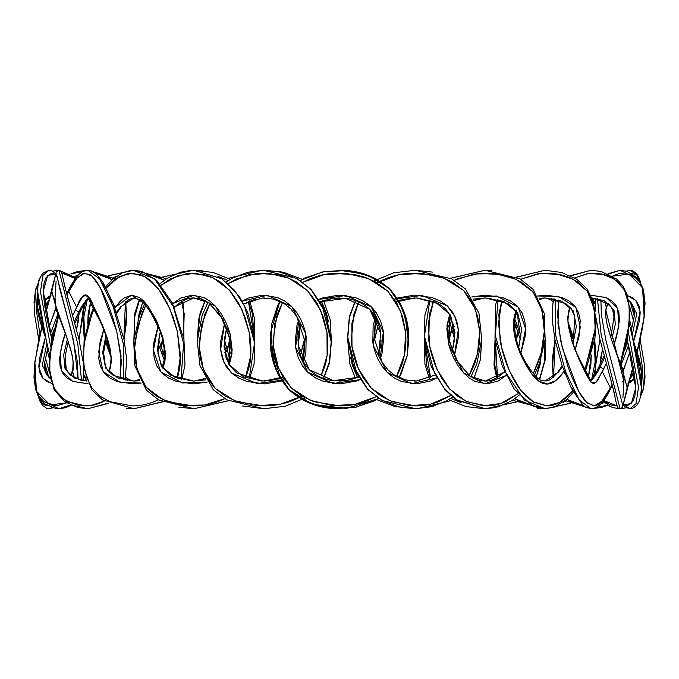 <?xml version="1.0" encoding="UTF-8"?>
<svg xmlns="http://www.w3.org/2000/svg" width="679" height="679" viewBox="0 0 679 679"><rect width="100%" height="100%" fill="white"/><g stroke="black" fill="none" stroke-linecap="round" stroke-linejoin="round"><path stroke-width="1.02" d="M307.986 372.423L307.536 371.99M307.078 371.54L304.795 368.969M335.46 405.787L336.266 405.821M396.553 376.404L397.308 375.054C400.831 367.687 402.715 363.027 402.953 361.075C405.652 351.145 406.5 341.308 405.507 331.573L402.655 316.906L396.791 303.029L387.59 290.918L375.326 281.853L364.946 277.27L354.175 274.443L331.955 273.467C325.419 273.909 318.171 275.657 310.21 278.721L302.851 282.311L324.248 274.554L346.723 273.433L368.663 278.67L387.947 291.274L400.423 310.549L405.601 332.574L404.395 355.049L396.561 376.404M318.799 299.414L322.092 298.081L338.651 295.119L355.27 297.529L363.223 300.941L370.428 306.042L376.208 312.739L380.282 320.437C382.659 327.057 383.839 332.549 383.83 336.903L382.005 353.547L380.206 358.792L383.329 331.768L371.209 306.772L345.789 295.484L318.799 299.414M300.228 280.529L322.5 271.973L346.044 270.522L369.079 275.793L389.406 288.711L402.723 308.724L408.376 331.742L407.273 355.312L399.125 377.677L407.273 355.312L408.376 331.742L402.723 308.724L389.406 288.711L369.079 275.793L346.044 270.522L322.5 271.973L300.228 280.529L305.007 277.915L323.756 271.727L343.532 270.369C361.024 270.913 376.421 277.134 389.712 289.008M282.481 302.537L277.074 314.589L273.094 340.187C272.941 347.724 274.418 356.246 277.533 365.752L283.185 377.651L291.41 388.099L301.994 396.197L313.987 401.713L339.61 405.881C347.716 406 356.254 404.582 365.234 401.637L376.141 396.697L354.667 404.472L332.15 405.567L310.142 400.254L290.96 387.641L278.534 368.391L273.374 346.366L274.605 323.9L282.439 302.605M274.605 365.947L270.463 333.16L279.875 301.323L271.71 323.696L270.607 347.241L276.243 370.242L289.509 390.221L309.76 403.148L332.846 408.469L356.424 407.061L378.772 398.48L346.383 408.478L312.951 404.336M378.559 355.193L380.673 333.44C379.782 324.486 376.141 316.448 369.749 309.335L369.41 308.996C362.348 302.775 354.404 299.227 345.577 298.344L369.749 309.335L380.673 333.44M378.907 325.182L369.749 309.335M323.713 300.483L320.267 301.841L345.577 298.336L331.046 298.624L320.267 301.841M371.982 307.545L383.414 332.387M333.533 380.681L347.402 380.469L358.724 377.176L333.525 380.681L309.284 369.724L298.31 345.526L300.432 323.824L298.013 336.377L298.319 345.526C299.193 354.43 302.792 362.442 309.115 369.546M298.785 320.225L295.662 347.241L307.791 372.236L333.177 383.525L360.184 379.595L356.899 380.936L340.34 383.89L323.756 381.479L315.803 378.084L308.58 372.975L302.8 366.295L298.726 358.605C296.341 351.968 295.153 346.477 295.161 342.14L296.978 325.513L298.785 320.225M371.897 307.451L373.62 309.335M307.264 371.727L304.506 368.612M335.273 405.779L336.181 405.821M311.568 403.844L288.736 389.449M280.223 378.237L275.207 367.611M377.108 282.871L398.683 274.766L421.727 273.34L444.21 278.254L463.655 290.468L475.563 309.514L479.68 331.462L477.456 353.946L469.35 375.054C473.068 367.687 475.105 363.027 475.461 361.075C478.627 351.145 480.036 341.308 479.68 331.573L477.761 316.906L472.737 303.029L464.096 290.918L451.985 281.853L441.486 277.27L430.494 274.443L407.689 273.467C400.975 273.909 393.574 275.657 385.485 278.721L379.934 281.293M397.113 298.081L414.538 295.119L432.048 297.529L440.272 300.941L447.512 306.042L452.969 312.739L456.449 320.437C458.24 327.057 458.919 332.549 458.495 336.903L454.404 355.813L458.317 329.621L455.125 316.906L447.342 305.889L421.812 295.45L394.38 299.125M373.874 281.072L393.778 272.771L415.225 270.267L432.531 272.109L415.225 270.267L393.778 272.771L373.874 281.072M450.754 395.492L430.876 404.09L410.158 405.686L389.729 400.695L371.286 388.193L358.342 368.739L351.985 346.358L351.866 323.51L358.707 301.917L353.691 314.589L351.34 340.187C351.663 347.724 353.581 356.246 357.086 365.752L363.053 377.651L371.192 388.099L381.199 396.197L392.267 401.713L415.531 405.881C422.856 406 430.613 404.582 438.804 401.637L450.754 395.492M355.49 300.644L349.218 318.188L347.656 336.759L356.764 373.408L367.628 389.186L382.218 400.5L415.582 408.733L434.085 406.008L415.59 408.733L382.218 400.5L367.628 389.186L356.764 373.408L347.656 336.759L349.218 318.188L355.49 300.644M452.426 351.119L454.981 332.549L450.152 314.7L435.426 302.121L416.083 297.971L395.755 301.272L416.083 297.971L435.426 302.121L450.152 314.7L454.981 332.549L452.426 351.119M416.252 381.029L435.188 375.046L416.813 381.012L405.635 379.934L394.813 375.385L388.218 370.148L382.252 362.476L374.613 339.508L375.207 325.538L376.853 319.767M375.589 317.237L373.475 345.781L387.183 372.406L411.593 383.711L436.741 377.88L430.741 380.936L416.168 383.89L401.603 381.479L394.465 378.084L387.768 372.975L382.073 366.295L377.677 358.605C374.867 351.968 373.255 346.477 372.847 342.14L373.127 325.513L375.589 317.237M533.278 373.679L538.702 361.075C542.122 351.145 543.989 341.308 544.295 331.573L543.455 316.906L539.61 303.029L532.115 290.918L520.971 281.853L511.083 277.27L500.61 274.443L478.771 273.467L457.629 278.721L454.251 280.308L474.417 273.993L495.653 273.679L515.989 279.264L532.794 291.707L542.054 310.252L544.303 331.352L541.171 352.944L533.278 373.679M471.71 296.986L485.315 295.119L502.511 297.529L510.464 300.941L517.237 306.042L522.007 312.739L524.655 320.437C525.733 327.057 525.869 332.549 525.054 336.903L520.971 352.664M450.601 278.322L484.95 270.267L491.969 270.598L484.95 270.267L450.601 278.322M517.797 393.82L500.839 403.513L483.363 405.804L465.989 401.272L449.634 389.008L437.021 369.401L429.782 346.613L428.228 323.314L433.525 301.349L429.34 314.589L428.772 340.187C429.561 347.724 431.785 356.246 435.451 365.752L441.325 377.651L448.819 388.099L457.57 396.197L466.948 401.713L486.274 405.881C492.309 406 498.751 404.582 505.609 401.637L517.797 393.82M429.866 300.118L424.434 336.173L434.441 372.898L444.516 388.778L457.188 400.245L485.095 408.733L495.373 407.587L485.095 408.733L457.196 400.254L444.516 388.787L434.441 372.898L424.434 336.181L429.866 300.118M518.764 347.198L521.633 329.442L517.644 312.705L503.716 301.501L485.4 297.954L503.716 301.501L517.644 312.705L521.633 329.442L518.764 347.198M504.412 372.134L485.349 381.055L478.186 380.079L469.758 375.852L457.986 362.535L449.795 342.649L449.311 319.775L450.652 315.777M449.727 314.131L446.824 328.882L448.777 344.329L463.485 372.771L484.857 383.856L506.313 375.377L498.361 380.936L486.775 383.89L475.215 381.479L469.384 378.084L463.672 372.975L458.435 366.295L454.03 358.605C450.975 351.968 449.057 346.477 448.259 342.14L446.986 325.513L449.727 314.131M520.946 352.715L525.563 328.831L518.179 307.052L496.595 296.061L471.786 296.961M450.457 315.396L448.284 337.225L455.855 359.378L470.055 376.2L485.349 381.055C491.146 381.25 497.351 378.339 503.962 372.33L504.616 371.668M584.814 370.199L588.37 361.075L594.957 331.573L595.237 316.906L592.835 303.029L587.012 290.918L577.591 281.853L568.977 277.27L559.751 274.443L540.374 273.467L520.683 279.247L537.98 273.756L556.152 273.79L573.373 279.315L587.233 291.223L594.252 308.911L595.16 329.137L584.814 370.199M537.53 296.036L546.154 295.119L561.873 297.529L569.002 300.941L574.85 306.042L578.601 312.739L580.239 320.437L578.958 336.903L575.291 349.379L580.316 327.405L575.894 307.426L558.749 296.587L537.827 295.976M564.096 371.184L563.714 371.736L564.987 373.543L563.714 371.736L564.096 371.184M516.787 277.193L544.974 270.267L516.787 277.193M572.745 390.985L559.7 402.452L546.68 405.881L533.66 402.138L520.674 390.349L509.292 370.632L501.552 347.292L498.505 323.357L501.806 300.831L498.87 314.589L500.117 340.187C501.314 347.724 503.699 356.246 507.272 365.752L512.645 377.651L518.994 388.099L525.894 396.197L532.947 401.713L547.011 405.881C551.348 406 556.042 404.582 561.1 401.637L568.162 396.061L572.745 390.985M497.953 299.643L495.373 335.732L505.753 372.567L524.46 400.126L545.067 408.741L547.232 408.639L545.067 408.741L524.46 400.126L505.753 372.576L495.373 335.732L497.953 299.643M562.085 367.025L558.469 372.134L562.085 367.025L562.628 367.127L562.085 367.025M573.059 343.447L576.335 326.607L573.449 311.033L561.278 301.06L545.195 297.954L561.278 301.06L573.449 311.033L576.335 326.607L573.059 343.447M516.897 311.508L514.427 320.471C514.19 335.358 517.941 349.32 525.69 362.357C539.423 384.806 542.767 379.799 545.05 381.055C546.451 380.147 547.656 383.584 557.51 372.584L545.05 381.055L558.469 372.134L557.51 372.584L562.17 365.82M516.456 310.074C508.07 328.908 519.248 355.932 531.114 372.975C541.893 388.142 552.757 387.726 563.714 371.736L559.309 377.21L555.159 380.936L547.342 383.89L539.576 381.479L535.459 378.084L531.114 372.975L522.575 358.605C519.494 351.968 517.39 346.477 516.261 342.14L513.519 325.513L514.062 317.483L516.456 310.074M516.727 311.729L515.913 312.026M554.234 298.972L553.623 301.739M571.735 387.573L576.31 395.789M610.616 387.336L612.017 384.416L610.362 387.845L610.616 387.336L610.71 388.583L610.616 387.336M620.351 363.282L628.211 331.573L629.594 316.906L628.796 303.029L625.036 290.918L617.983 281.853L611.236 277.27L603.877 274.443L588.277 273.467L574.68 277.949L587.793 273.527L601.484 273.883L614.334 279.069L624.451 289.823L629.187 305.881L629.102 324.545L620.351 363.282M574.697 349.082L591.078 382.438L595.772 382.778L602.307 371.736L606.186 363.749L597.257 380.936L593.743 383.89L590.306 381.479L585.493 372.975L578.644 358.605L572.219 342.14L568.196 325.513L567.746 317.483L568.943 310.074L569.129 311.101L568.943 310.074L570.097 307.231M590.84 295.221L606.084 297.529L611.898 300.941L616.43 306.042L618.909 312.739L619.418 320.437L616.557 336.903L613.731 345.713L618.883 326.209L617.61 308.393L606.288 297.614L590.84 295.221M602.307 371.736L610.362 387.845L601.891 401.187L594.38 405.838L586.979 402.902L578.788 391.622L562.305 347.928L557.96 323.357L558.893 300.271L557.535 314.589L560.523 340.187L567.661 365.752L572.176 377.651L576.938 388.099L581.504 396.197L585.756 401.713L593.616 405.881C595.958 406 598.581 404.582 601.484 401.637L605.744 396.061L610.362 387.845L602.307 371.736M570.708 275.844L591.069 270.267L570.708 275.844M555.125 299.176L555.651 335.299L565.785 372.279L579.238 400.033L591.12 408.741L579.238 400.033L565.785 372.279L555.651 335.299L555.125 299.176M600.168 367.025L604.548 357.774L597.613 372.134L600.168 367.025L603.673 368.986L600.168 367.025M611.618 339.865L615.318 324.223L613.952 309.98L604.7 300.992L592.046 297.971L604.7 300.992L613.952 309.98L615.318 324.223L611.618 339.865M595.967 374.494L595.975 373.051L597.613 372.134L591.18 381.046L597.613 372.134L595.975 373.051L604.055 355.966M612.823 308.758L614.283 315.998M570.071 307.273L568.943 310.074M595.441 298.285L595.441 311.118M610.124 376.947L615.013 395.789M627.294 387.336L633.083 366.516L627.294 387.336M637.097 351.714L641.791 331.573L644.193 316.906L645.05 303.029L643.599 290.918L639.406 281.853L634.984 277.27L629.985 274.443L619.231 273.467L612.466 276.124L628.992 274.087L642.58 287.76L644.142 317.288L637.097 351.714M604.76 301.323L606.305 307.273L607.858 303.386L606.305 307.273L604.76 301.323M627.54 295.688L632.124 297.529L636.231 300.941L639.126 306.042L640.17 312.739L639.525 320.437L633.651 341.656L640.102 311.313L635.917 300.585L627.54 295.679M629.925 351.841L622.991 371.736L627.158 387.845L622.991 371.736L623.772 368.986L621.709 367.28L623.772 368.986L629.925 351.841M607.985 273.79L620.054 270.259L608.511 274.019L620.054 270.259L635.951 278.059M597.461 298.65L601.161 334.823L620.08 408.741L601.161 334.832L597.461 298.65M621.047 365.268L628.457 345.543L621.047 365.268M632.022 335.816L636.783 313.664L628.661 300.059L636.783 313.664L632.022 335.816M608.223 303.7L606.466 307.417L605.846 310.558C604.378 321.982 612.441 342.734 618.476 358.198C624.96 374.859 624.043 379.06 623.95 381.386L623.11 372.975L621.158 366.295L612.314 342.14L607.281 325.513L605.872 317.483L605.795 310.074L623.95 381.386L621.922 382.082M600.873 299.609L601.348 314.589L605.863 340.187L622.898 405.881L627.158 387.845M605.795 310.074L606.305 307.273L605.795 310.074M634.305 308.758L634.432 315.998M627.888 383.839L633.346 380.13L634.873 377.108L628.457 383.711M627.048 340.069L627.413 341.104M627.354 340.833C632.073 358.716 634.865 374.384 635.731 387.828L627.54 341.63M635.731 387.573L634.95 395.789L632.921 401.425L627.167 405.898L623.526 404.506L631.275 403.742L635.731 387.828M631.411 273.357L636.639 274.732L640.611 282.795L638.583 277.27L636.308 274.443L631.122 273.467M626.335 271.176L629.951 270.259L626.921 271.354L629.951 270.259L635.086 273.645M632.896 339.508L638.735 365.752L640.687 377.651L641.434 387.836L632.887 339.508L629.425 324.554L641.426 371.693L640.925 366.295L639.177 358.605L632.896 339.525M640.603 396.197L641.434 387.828C641.035 395.653 639.873 400.856 637.954 403.445C637.411 405.04 635.493 406.696 632.2 408.385L629.942 408.741L636.036 403.657L638.523 387.268L628.406 332.549L638.523 387.268L636.036 403.657L629.942 408.741L624.918 405.431M629.195 381.038L629.823 381.055L629.195 381.038M633.957 307.859L633.159 312.162L633.957 307.884M629.798 378.865L632.098 376.056L634.016 371.591L629.798 378.857M629.739 320.692L631.843 328.772L629.739 320.692M617.517 405.898C613.57 406.127 609.521 404.803 605.371 401.917L603.682 400.474L616.965 405.898M603.173 401.145L609.861 406.297L613.179 407.672L619.706 408.733M602.434 349.761L600.066 364.776L600.847 356.976L602.434 349.77M629.993 301.561L630.273 302.537M644.575 365.752L644.999 377.651L643.59 388.099L640.908 394.779M595.194 374.553L595.661 365.319L599.718 341.011M620.088 408.733L626.182 407.748M641.383 390.018L642.614 368.79L639.032 344.431M633.626 321.311L629.603 306.322M604.497 402.494L600.728 403.946L604.505 402.503M583.253 405.584L571.141 401.917L566.863 399.311L583.253 405.584M572.414 336.326L571.565 338.948M553.563 376.913L555.133 340.442M607.977 405.21L601.127 407.527L591.248 408.733L607.773 405.083L591.375 408.733M571.005 337.073L571.896 334.628L571.005 337.073M595.127 302.919L592.164 297.979L595.127 302.91M569.902 328.967L569.325 330.427L569.902 328.959M553.631 377.303L552.502 365.319L554.947 341.367M573.891 338.592L568.034 322.024M591.248 354.998L590.866 364.92L588.396 377.117L591.256 354.981M566.727 400.882L563.154 402.341L566.727 400.882M530.375 404.684L521.124 401.917L514.733 398.768L530.375 404.684M516.269 336.903L515.972 337.972M495.458 342.14L494.838 365.319L497.478 377.414L495.475 341.987M545.373 270.267L544.94 270.259M594.269 342.208L595.144 361.992L591.485 380.478L595.144 361.992L594.269 342.208M545.356 408.733L570.199 403.233L545.475 408.733M513.18 399.855L514.809 400.89L544.881 408.733L537.191 408.3L544.643 408.741M515.921 337.752L518.17 331.114M539.627 299.363L544.762 297.945M553.538 300.059L551.696 298.497L553.546 300.059M516.108 325.487L514.487 329.459L516.108 325.487M520.852 335.434L514.665 318.697L520.852 335.434M540.9 359.216L540.017 364.92L536.291 376.947M461.134 402.706L450.754 398.429L461.143 402.706M425.232 345.509L426.582 365.319L430.613 377.592L425.232 345.501M485.774 270.267L484.73 270.259M544.898 341.24L544.634 360.88L539.44 379.315L544.634 360.88L544.898 341.24M516.498 401.866L485.901 408.724L516.498 401.866M448.683 399.71L466.049 406.577L484.517 408.741M448.912 338.371L452.214 327.482M473.9 300.559L484.611 297.945M450.228 322.313L448.199 327.1L450.228 322.313M484.814 381.055L485.392 381.046L484.814 381.055M484.814 270.259L485.706 270.267M540.9 359.208L536.308 376.904M454.251 326.735L450.126 317.144L454.251 326.735M350.61 357.409L352.393 365.319L357.527 377.685L350.593 357.366M416.931 270.293L414.682 270.259M481.623 340.298L480.282 359.887L473.866 378.356L480.282 359.887L481.623 340.298M450.483 400.72L417.432 408.69L450.483 400.72M414.682 408.733L393.913 406.271L414.614 408.741M374.562 338.974L378.475 323.841M414.648 297.945L405.601 299.083L399.133 301.323L414.572 297.945M417.067 298.013L429.204 300.78L416.804 297.996M339.5 270.259L355.244 271.727L373.993 277.915L376.735 279.349L358.588 272.432L339.5 270.259L364.589 274.112M273.612 363.019L270.361 343.837L280.478 378.695L277.991 374.163L271.642 354.879L270.361 343.939M404.964 314.589L408.639 343.837L406.823 321.447L398.531 300.313L401.187 305.202L407.341 323.993L408.665 343.362M310.116 403.351L302.257 399.651L320.454 406.585L339.5 408.733L314.004 404.752M297.945 340.323L298.327 333.448L300.483 323.959L298.327 333.448L297.945 340.408M323.586 300.619L333.423 298.336L339.415 297.945L333.423 298.336L323.586 300.619M345.458 380.681L355.423 378.39L345.458 380.681L339.644 381.055L345.475 380.681L339.5 381.055M380.69 345.526L381.055 340.425L380.69 345.518L378.517 355.083L380.681 345.518L381.055 340.408M328.466 321.922L321.481 301.323L326.624 313.69L328.449 321.88M281.76 271.982L264.326 270.259L281.76 271.982M261.822 270.301L228.526 278.288L261.822 270.301M205.143 300.653L198.743 319.037L197.385 338.541L198.743 319.037L205.143 300.653M264.36 408.733L262.153 408.707M224.732 352.231L228.874 361.848L224.732 352.214M304.438 340.137L300.525 355.202M264.352 381.055L273.365 379.934L279.875 377.685L264.487 381.055M261.619 380.978L249.787 378.22L262.162 381.004M228.781 356.704L230.784 351.977M248.395 301.408L252.435 313.69L253.776 333.644L248.395 301.408M138.109 319.741L142.683 302.113M217.849 276.285L228.246 280.58L217.849 276.294M202.826 270.7L194.287 270.259L202.826 270.7M193.226 270.267L162.417 277.091M139.568 299.694L134.383 318.095L134.111 337.709L134.383 318.095L139.568 299.694M194.313 297.945L193.456 297.962M158.148 343.574L164.326 360.294L158.148 343.574M138.117 319.733L139 314.054L142.709 302.062M230.088 340.697L226.794 351.544M205.1 378.458L194.44 381.055M125.454 378.941L127.296 380.503L125.454 378.941M162.901 353.538L164.505 349.6L162.892 353.538M181.531 301.586L184.179 313.69L183.542 336.996M87.752 324.01L90.596 301.9L88.134 314.054L87.752 324.002M112.264 278.118L115.863 276.65L112.264 278.118M148.608 274.316L164.267 280.24L157.842 277.074L148.616 274.316M133.627 270.267L108.793 275.767L133.627 270.267M87.515 298.522L83.856 316.991L84.731 336.792L83.856 316.991L87.515 298.522M105.296 341.172L110.855 356.738M162.739 342.14L163.028 341.087M105.109 340.425L110.966 356.976M163.079 341.308L160.838 347.92M139.373 379.654L134.272 381.055M134.102 270.259L136.666 270.31M83.865 376.081L86.836 381.029L83.865 376.081M109.098 350.067L109.667 348.633L109.098 350.067M125.377 301.739L126.506 313.69L124.045 337.76M78.272 275.046L74.495 276.497L78.28 275.037M95.731 273.416L112.137 279.689L107.834 277.074L95.731 273.416M87.761 270.267L71.219 273.917L87.871 270.259L99.72 278.933L113.189 306.721L123.332 343.684L123.867 379.833L123.332 343.684L113.189 306.721L99.72 278.942L87.871 270.259L77.822 271.481L71.015 273.79M107.112 344.406L107.995 341.978L107.112 344.406M106.586 342.717L107.435 340.111M113.138 278.806L111.619 277.635L88.754 270.267M125.445 302.087L123.867 338.643M78.934 314.233L76.566 329.29L78.161 322.024L78.942 314.207M83.814 304.438L83.347 313.69L78.993 339.33M48.99 377.422L48.328 375.054M38.864 339.313L37.209 331.573M33.95 303.029L35.401 290.918L38.075 284.229M49.261 358.342L47.157 350.271L49.261 358.342M62.027 273.102L75.318 278.534L73.612 277.074C69.462 274.189 65.413 272.865 61.466 273.102M58.878 270.267L52.665 271.176M37.6 288.999L36.386 310.261L39.959 334.603L36.386 310.261L37.6 288.999M45.383 357.731L49.414 372.729L45.383 357.731M49.211 300.126L44.975 307.426L46.876 302.961L49.211 300.118M75.827 277.864L59.073 270.267M45.841 366.864L45.06 371.15M46.308 340.4L38.525 303.029L37.557 290.892L46.096 339.508L37.557 307.307L38.058 312.739L39.823 320.437L46.096 339.483L49.575 354.489M38.618 281.853L40.417 277.27M46.206 314.054L51.893 339.245L43.252 291.164L47.717 275.25L55.466 274.494L51.816 273.102L46.062 277.575L44.033 283.228L43.252 291.461M46.104 339.534L40.299 322.177C38.194 314.623 37.286 309.658 37.557 307.307L37.557 291.164C38.109 283.347 38.779 279.128 39.586 278.526L42.616 273.408L49.041 270.259L42.964 275.318L40.46 291.749L50.594 346.494L40.46 291.758L42.964 275.318L49.041 270.259L52.359 271.023L55.661 273.645M47.606 405.643L42.378 404.285L38.406 396.213L40.417 401.713L46.138 405.881L47.598 405.643M52.682 407.824L49.058 408.741L52.096 407.646L49.058 408.741L46.8 408.385L42.633 405.592L39.662 400.644L38.33 396.086M49.805 297.996L46.554 298.879L44.143 302.163M50.543 295.289L44.11 301.9L45.629 298.887L51.095 295.17M51.57 337.904L51.952 338.965M44.704 370.259L44.568 363.036M55.661 274.138L57.257 277.584L73.697 341.359L78.127 379.391L77.253 361.075L71.38 331.573L60.287 290.918L56.612 274.443L55.856 273.467L51.842 291.164L56.017 307.273L51.638 291.198L45.909 312.527M73.196 368.986L72.695 371.736L73.128 361.584L71.719 353.547L66.686 336.903L55.882 306.042L55.033 297.631L56.102 281.03M72.695 371.736L74.232 377.677L72.695 371.736L71.151 375.614L72.695 371.736M45.841 312.162L56.306 271.821L58.912 270.259L77.822 344.151L81.531 380.35L77.822 344.151L58.912 270.259L61.433 271.659L66.075 291.249L79.01 339.424L82.906 360.872M66.542 402.876L50.017 404.922L36.42 391.206L34.867 361.737L41.903 327.32L38.762 340.187L34.425 365.752L34.001 377.651L35.41 388.099L38.949 396.197L44.008 401.713L56.162 405.881L66.542 402.868M45.909 312.535L51.842 291.164M71.023 405.21L65.821 407.672L58.954 408.741L70.497 404.973L58.954 408.741L43.04 400.924M50.348 378.941L42.234 365.37L46.978 343.226L42.234 365.37L50.348 378.941M50.535 333.499L57.953 313.766L50.535 333.499M57.291 311.78L55.22 310.074L49.066 327.193L56.017 307.273L55.22 310.074L57.291 311.78M45.349 337.378L38.907 367.729L43.1 378.415L51.468 383.329L46.91 381.479L42.794 378.084L39.891 372.975L38.847 366.295L39.484 358.605L45.349 337.378M68.859 302.062L63.97 283.228M66.186 370.259L64.726 363.036M120.098 378.729L121.38 361.075L116.796 331.573L112.553 316.906L107.494 303.029L102.054 290.918L96.842 281.853L93.21 277.27L89.798 274.443L83.169 273.467L76.32 278.721L68.638 291.164L76.693 307.273L81.735 298.081L85.24 295.119L88.686 297.529L90.825 300.941L100.356 320.437L106.781 336.903L110.804 353.547L111.246 361.584L110.04 368.986L108.92 371.736L110.04 368.986L109.854 367.95L110.04 368.986C115.201 350.135 101.808 323.136 93.498 306.042C88.092 290.867 82.49 291.283 76.693 307.273L68.638 291.164L68.273 291.902L68.172 290.663L68.273 291.902L66.975 294.61L77.075 277.838L84.578 273.162L91.962 276.064L100.136 287.268L116.652 331.004L121.023 355.584L120.107 378.729M104.32 401.051L91.207 405.482L77.482 405.117L64.59 399.88L54.524 389.118L49.822 373.127L49.898 354.43L58.64 315.752L52.071 340.187L49.372 365.752L50.501 377.651L53.972 388.099L59.99 396.197L67.73 401.713L85.495 405.881C91.258 406 97.173 404.582 103.25 401.637L104.32 401.051M58.377 315.014L51.74 340.001L49.075 367.432L54.125 389.814L64.692 401.662L77.873 407.527L87.939 408.733L108.3 403.156L87.947 408.733L71.015 404.981L57.129 393.031M87.812 297.962L81.412 306.832L83.042 305.915L81.412 306.832L87.812 297.962M86.954 381.038L74.334 378.025L65.065 369.062L63.682 354.82L67.382 339.169L63.682 354.82L65.065 369.062L74.334 378.025L86.954 381.038L80.894 380.206L70.472 375.037L67.925 372.16L66.211 368.799L65.159 356.356L68.189 341.545M74.452 321.26L78.815 312.026L75.31 310.074L72.806 315.285L76.693 307.273L75.31 310.074L78.815 312.026L81.412 306.832L74.452 321.26M65.269 333.321L60.117 352.825L61.407 370.641L72.746 381.394L88.168 383.788L72.95 381.479L67.128 378.084L62.595 372.975L60.108 366.295L59.582 358.605L62.443 342.14L65.269 333.321M112.043 302.062L107.257 291.461L102.69 283.228M87.956 297.945L100.517 322.109C105.355 332.404 108.682 342.819 110.499 353.352C111.348 356.348 111.135 361.211 109.854 367.95L108.436 371.226M83.059 304.472L83.042 305.915L74.936 323.068M177.185 378.169L178.178 375.054C179.808 367.687 180.538 363.027 180.368 361.075L177.389 331.573L173.077 316.906L167.187 303.029L159.998 290.918L152.079 281.853L146.01 277.27L140.001 274.443L127.949 273.467L115.854 278.721L109.82 283.966L106.247 288.032L119.232 276.591L132.244 273.119L145.23 276.811L158.215 288.524L169.657 308.3L177.406 331.641L180.478 355.584L177.194 378.169M113.979 305.414L115.294 307.273L119.674 301.816L123.833 298.081L131.65 295.119L139.424 297.529L143.541 300.941L147.886 306.042L156.433 320.437L162.731 336.903L165.472 353.547L164.912 361.584L162.892 368.205L165.447 352.757L162.527 336.207L147.64 305.711L131.539 295.119L115.294 307.273L113.979 305.414M133.254 270.276L154.481 278.84L173.221 306.424L183.61 343.251L181.038 379.357L183.61 343.26L173.221 306.424L154.481 278.84L133.254 270.276M126.455 408.274L134.035 408.733L162.222 401.807L134.035 408.733L126.455 408.274M162.077 367.543L164.522 358.877C164.81 343.693 161.067 329.612 153.293 316.643C146.087 305.219 141.359 299.481 139.11 299.422L133.941 297.945L120.556 306.832L133.941 297.945L129.163 299.337L121.524 306.382L116.813 313.206M106.399 336.945L103.607 352.8L105.372 365.981L107.876 370.53L113.24 375.411L133.814 381.055L117.764 377.957L105.585 368.01L102.665 352.426L105.932 335.587L102.665 352.426L105.585 368.01L117.764 377.957L133.814 381.055L139.908 380.724M116.576 312.51L116.89 312.026L116.372 311.933L116.89 312.026L120.556 306.832L116.576 312.51M103.709 329.654L98.684 351.629L103.123 371.6L120.285 382.43L141.181 383.041L132.846 383.89L117.161 381.479L110.032 378.084L104.167 372.975L100.407 366.295L98.769 358.605L100.034 342.14L103.709 329.654M162.281 367.297L163.062 367.025M94.177 308.826L91.843 314.589L84.977 340.187C83.559 347.724 83.262 356.246 84.094 365.752L86.708 377.651L91.996 388.099L100.068 396.197L109.973 401.713L132.133 405.881C139.263 406 146.656 404.582 154.294 401.637L158.317 399.753M114.895 307.842L115.294 307.273L114.895 307.842M245.467 377.651L246.587 375.054C249.032 367.687 250.237 363.027 250.203 361.075C251.451 351.145 251.069 341.308 249.032 331.573L244.932 316.906L238.626 303.029L230.173 290.918L220.089 281.853L211.992 277.27L203.81 274.443L187.149 273.467L170.641 278.721L161.195 285.188L178.076 275.521L195.527 273.196L212.858 277.66L229.256 289.882L241.928 309.531L249.185 332.32L250.763 355.626L245.475 377.651M229.273 364.878L232.167 350.118L230.206 334.662L215.498 306.221L194.101 295.144L172.678 303.649L180.622 298.081L192.216 295.119L203.793 297.529L209.624 300.941L215.328 306.042L220.573 312.739L224.978 320.437C228.017 327.057 229.935 332.549 230.733 336.903L231.997 353.547L229.264 364.878M187.973 270.658L193.897 270.267L221.727 278.713L234.45 290.205L244.533 306.102L254.549 342.81L249.125 378.89L254.549 342.81L244.533 306.102L234.459 290.205L221.736 278.721L193.905 270.267L187.973 270.658M224.757 398.7L204.523 405.024L183.254 405.321L162.85 399.668L146.138 387.225L136.92 368.705L134.688 347.606L137.837 326.013L145.722 305.338L141.529 314.589L135.214 340.187C134.162 347.724 134.493 356.246 136.216 365.752L140.129 377.651L146.885 388.099L156.467 396.197L167.866 401.713L192.912 405.881C200.916 406 209.268 404.582 217.959 401.637L224.749 398.7M178.823 407.23L194.058 408.733L228.407 400.686L194.058 408.733L178.823 407.23M228.543 363.613L230.707 341.766L223.145 319.648L208.945 302.809L193.659 297.954L174.63 306.832L193.651 297.954C187.854 297.767 181.658 300.661 175.08 306.645L174.376 307.349M160.439 332.404L158.631 340.128L157.961 353.326L161.916 366.702L170.87 375.266L193.608 381.046L175.318 377.516L161.373 366.346L157.358 349.583L160.227 331.827L157.358 349.583L161.373 366.346L175.318 377.516L193.608 381.046L205.873 379.85M158.046 326.31L153.437 350.194L160.838 371.973L182.43 382.948L207.214 382.048M207.282 382.022L193.685 383.89L176.523 381.479L168.562 378.084L161.78 372.975L157.002 366.295L154.354 358.605C153.267 351.968 153.131 346.477 153.946 342.14L158.037 326.336M228.237 283.516L248.03 274.944L268.714 273.306L289.084 278.237L307.604 290.714L320.607 310.193L326.989 332.583L327.125 355.44L321.328 375.054C324.418 367.687 326.013 363.027 326.124 361.075C328.169 351.145 328.407 341.308 326.837 331.573L323.238 316.906L316.94 303.029L307.799 290.918L296.231 281.853L286.674 277.27L276.854 274.443L256.73 273.467L236.929 278.721L227.584 283.966M303.411 361.771L305.516 333.219L291.8 306.594L267.365 295.289L242.25 301.137L248.251 298.081L262.815 295.119L277.414 297.529L284.552 300.941L291.232 306.042L296.935 312.739L301.323 320.437C304.133 327.057 305.737 332.549 306.144 336.903L305.856 353.547L303.403 361.771M247.139 272.389L263.41 270.267L296.689 278.458L311.338 289.789L322.211 305.584L331.327 342.224L329.756 360.846L323.501 378.356L329.756 360.846L331.327 342.233L322.211 305.584L311.338 289.797L296.698 278.458L263.418 270.267L247.139 272.389M301.892 396.137L280.223 404.26L257.146 405.652L234.603 400.678L215.243 388.439L203.411 369.435L199.303 347.478L201.544 325.003L209.845 303.606L204.71 314.589L199.38 340.187C198.752 347.724 199.694 356.246 202.198 365.752L207.146 377.651L214.903 388.099L225.343 396.197L237.446 401.713L263.673 405.881C272.016 406 280.758 404.582 289.908 401.637L299.057 397.716M242.513 405.949L263.775 408.733L285.188 406.246L305.134 397.928L285.188 406.246L263.775 408.733L242.513 405.949M255.66 298.904L243.786 303.954L262.221 297.996L243.795 303.971M283.236 377.745L262.926 381.029L243.6 376.896L228.865 364.343L224.011 346.477L226.565 327.906L224.011 346.477L228.865 364.343L243.6 376.896L262.926 381.029L280.495 378.687M281.87 380.936L264.454 383.89L246.986 381.479L238.753 378.084L231.497 372.975L226.039 366.295L222.551 358.605C220.76 351.968 220.072 346.477 220.497 342.14L224.588 323.212L220.675 349.388L223.883 362.119L231.649 373.111L257.163 383.55L284.611 379.884M399.125 377.685L401.009 374.163L407.154 355.898L408.741 340.281L408.639 335.46C408.461 318.875 402.257 303.496 390.043 289.339M289.212 389.933C302.528 401.849 317.942 408.087 335.46 408.631L355.389 407.247L374.019 401.068L378.772 398.48M279.867 301.323L277.813 305.202L271.659 323.993L270.344 343.54C270.794 360.71 276.99 376.081 288.923 389.636M333.542 380.681C323.815 379.476 315.76 375.843 309.361 369.792M373.84 281.055L393.735 272.771L415.225 270.267L451.713 278.891L465.378 288.906L478.941 313.095L481.683 339.169L476.76 363.978L470.971 376.692M355.414 300.619L349.609 315.998L347.656 339.093L353.555 366.397L367.967 389.619L381.556 400.152L398.734 406.865L415.59 408.733L431.19 406.78L446.4 400.992L452.698 397.122M416.541 297.988L438.642 303.734L445.551 308.809L450.848 316.142L454.811 337.904L452.375 351.001M398.497 300.322L416.083 297.971M450.5 278.271L484.959 270.267L520.038 278.874L533.134 289.381L544.235 313.367L545.127 339.305L539.61 363.036L534.398 374.969M429.552 300.025L424.918 314.852L424.367 339.602L431.335 366.694L445.051 389.746L456.11 399.651L485.095 408.733L498.327 406.84L511.89 400.703L519.053 395.271M473.119 299.159L485.392 297.954L508.138 303.742L517.075 312.298L520.581 337.539L518.561 346.621M516.583 277.091L544.974 270.267L561.499 272.466L576.751 279.239L587.072 288.931L593.302 301.484L596.187 322.296L594.889 338.541L585.4 371.362M497.24 299.464L495.585 304.846L494.974 339.093L502.333 366.125L514.249 389.169L532.794 405.932L540.696 408.393L545.067 408.733L554.395 407.069L566.634 399.515L573.399 392.207M539.092 298.285L545.195 297.954L565.641 303.505L571.387 308.826L574.74 316.804L573.534 338.541L572.592 342.089M570.36 275.682L591.069 270.267L601.178 271.481L616.702 279.154L622.694 285.63L627.32 295L629.934 311.737L627.252 339.059L620.614 364.02M553.809 298.879L552.876 303.819L552.409 321.32L554.989 339.763L562.136 365.709L571.616 388.761L583.227 405.558L585.638 407.23L591.12 408.741C593.115 408.945 595.644 407.952 598.717 405.77C602.604 402.689 606.602 396.96 610.71 388.583L612.263 385.332M592.046 297.971L608.749 304.158L611.125 306.908L612.747 310.074L614.011 316.957L610.811 337.497M591.002 381.055L578.686 357.383C573.763 346.986 570.377 336.453 568.51 325.784C567.644 322.55 567.848 317.662 569.129 311.101L570.572 307.774M590.789 381.089C591.248 379.909 589.898 384.246 595.975 373.051M596.094 318.247L599.99 339.636L612.993 388.057L616.838 405.397L618.051 407.935L620.08 408.741L622.55 407.392L633.151 366.881M628.771 300.619L631.521 303.114L634.076 308.334L634.458 315.2L631.037 331.581M627.617 341.961L624.858 349.575M622.889 397.911L623.95 381.377M637.174 351.934L640.17 339.568L644.634 313.291L643.42 289.526L639.406 280.86L636.664 277.49L626.819 271.328L620.122 270.267M595.347 298.276L595.33 310.362M632.887 339.5L629.425 324.545M634.84 376.845L632.463 380.104L629.204 381.012M632.879 339.475L640.467 363.783L641.434 371.693L641.434 387.828M640.687 282.922L639.414 278.526L636.384 273.408L632.607 270.751L629.959 270.259M623.33 405.355L625.435 407.29L629.942 408.741M599.964 339.534L595.797 363.401L595.127 374.681M630.256 301.79L634.347 316.473M640.178 339.517L644.711 366.643L643.539 389.016L640.67 396.086M626.318 407.824L620.139 408.733M633.94 371.15L632.293 374.833L630.265 377.193M554.947 339.542L552.307 359.624L553.215 377.227M593.022 300.636L595.118 304.311M572.601 336.945L571.752 339.525M565.862 400.194L567.33 401.331L591.044 408.733M495.05 339.559L494.006 364.954L496.663 377.88M594.736 339.5L596.094 360.872M595.347 368.544L593.022 378.373M570.352 403.318L545.432 408.733M545.169 297.954L549.837 299.337L553.207 301.773M544.83 297.945L539.703 299.532M518.561 332.404L516.363 339.534M568.459 325.419L573.297 339.508M424.358 339.576L424.927 364.165L429.213 378.211M545.11 339.475L545.135 360.099L539.712 379.485M516.575 401.909L485.748 408.733M485.544 297.962L491.155 298.836L496.655 301.128M485.553 381.046L484.679 381.055M484.687 297.945L478.194 298.93L473.934 300.619M452.384 328.025L449.125 339.534M514.334 321.549L520.258 339.5M415.59 270.267L414.674 270.259M347.682 339.636L349.829 363.859L355.465 378.466M481.674 339.415L480.46 359.471L473.934 378.39M450.5 400.729L417.814 408.673M416.074 381.029L414.648 381.055M378.517 323.959L374.621 339.559M449.209 320.174L454.692 339.475M376.743 399.651L395.102 406.56L414.648 408.733M333.423 298.336L339.5 297.945M302.265 399.651L304.981 401.068L323.611 407.247L339.492 408.733M302.265 279.349L283.898 272.44L264.352 270.267M224.308 339.475L229.791 358.826M300.483 355.075L304.379 339.559M264.352 297.945L262.917 297.971M197.326 339.415L200.059 313.095L205.066 300.619M228.5 278.271L261.967 270.301M323.543 300.542L330.147 319.512L331.318 339.636M264.318 408.733L263.41 408.733M230.317 279.298L212.951 272.432L194.279 270.267M194.262 408.733L193.286 408.733M158.742 339.5L164.657 357.451M194.321 381.055L200.814 380.079L205.066 378.39M226.625 351.001L229.875 339.534M193.447 381.046L187.837 380.172L182.337 377.88M133.89 339.475L134.765 313.367L139.297 299.532M249.796 300.789L254.778 319.631L254.642 339.576M165.82 279.154L164.114 278.067L134.111 270.267M134.102 408.733L133.644 408.733M105.703 339.508L110.524 353.564M134.17 381.055L139.288 379.485M160.439 346.621L162.637 339.534M133.831 381.055L129.163 379.663L125.785 377.227M84.264 339.5L82.906 318.247M83.67 310.362L85.978 300.636M108.64 275.682L133.339 270.267M182.345 301.128L183.415 304.846L183.95 339.559M108.648 403.318L87.769 408.733M106.408 342.089L107.248 339.525M85.978 378.373L83.873 374.681M125.793 301.773L126.591 321.32L124.053 339.542M48.744 301.79L45.994 305.38L45.043 307.859M48.735 377.193L44.661 362.586M38.822 339.517L34.366 313.291L35.58 289.526L38.313 282.922M83.882 304.311L79.036 339.534M51.638 338.184C46.919 320.293 44.118 304.625 43.252 291.164L43.252 291.164M46.096 339.508L49.575 354.506M83.653 368.544L83.644 380.732M41.826 327.108L38.644 340.298L34.289 366.643L35.461 389.016L37.761 395.017L42.319 401.476L45.23 404.064L55.491 408.461L58.954 408.733M70.777 375.3L73.145 368.493C73.595 354.956 69.962 347.707 66.567 336.877L58.004 313.919C55.355 305.278 54.362 299.846 55.033 297.631M54.133 329.476L51.383 337.081M47.963 347.461L44.67 362.476L45.145 371.464L46.715 374.833L50.229 378.381M66.729 293.693L68.172 290.663C77.627 272.271 82.796 271.277 85.342 270.59L90.91 270.717L95.705 273.391L102.835 282.04L113.359 303.844L124.13 339.916L126.693 359.624L125.182 380.121M88.211 297.911C87.328 299.651 89.475 294.168 83.042 305.915M105.593 286.81L112.264 279.578L122.228 272.899L129.978 270.573L133.933 270.267L142.013 271.464L156.671 280.368L172.39 303.046L183.95 339.585L184.994 364.954L181.76 379.544M93.592 307.663L90.299 316.066L84.103 340.527L83.356 366.329L91.699 389.763L102.444 399.88L134.035 408.733L162.425 401.909M159.938 283.737L167.127 278.288L180.682 272.152L193.905 270.267L222.058 278.797L239.39 296.477L247.631 312.272L254.701 340.128L254.073 364.165L249.439 378.975M144.593 304.048L139.322 316.142L133.746 340.866L134.714 365.429L146.325 390.145L158.733 399.99L194.058 408.733L228.5 400.729M193.651 297.954L200.806 298.93L209.225 303.148L220.989 316.465L229.188 336.351L229.689 359.208L228.339 363.231M226.302 281.887L232.345 278.152L247.708 272.245L263.401 270.267L280.079 272.092L297.062 278.636L310.846 289.203L325.249 312.17L331.344 340.077L329.171 363.859L323.577 378.39M208.02 302.316L202.172 315.209L197.25 340.994L199.974 365.633L213.325 389.797L226.837 399.872L263.775 408.733L285.265 406.229L305.16 397.945M262.221 297.996L273.399 299.083L284.221 303.649L290.807 308.894L296.765 316.584L304.379 339.534L303.717 353.81L302.138 359.242M226.616 328.025L224.265 339.907L226.082 357.816L229.774 365.684L236.479 372.788L262.315 381.012"/></g></svg>
